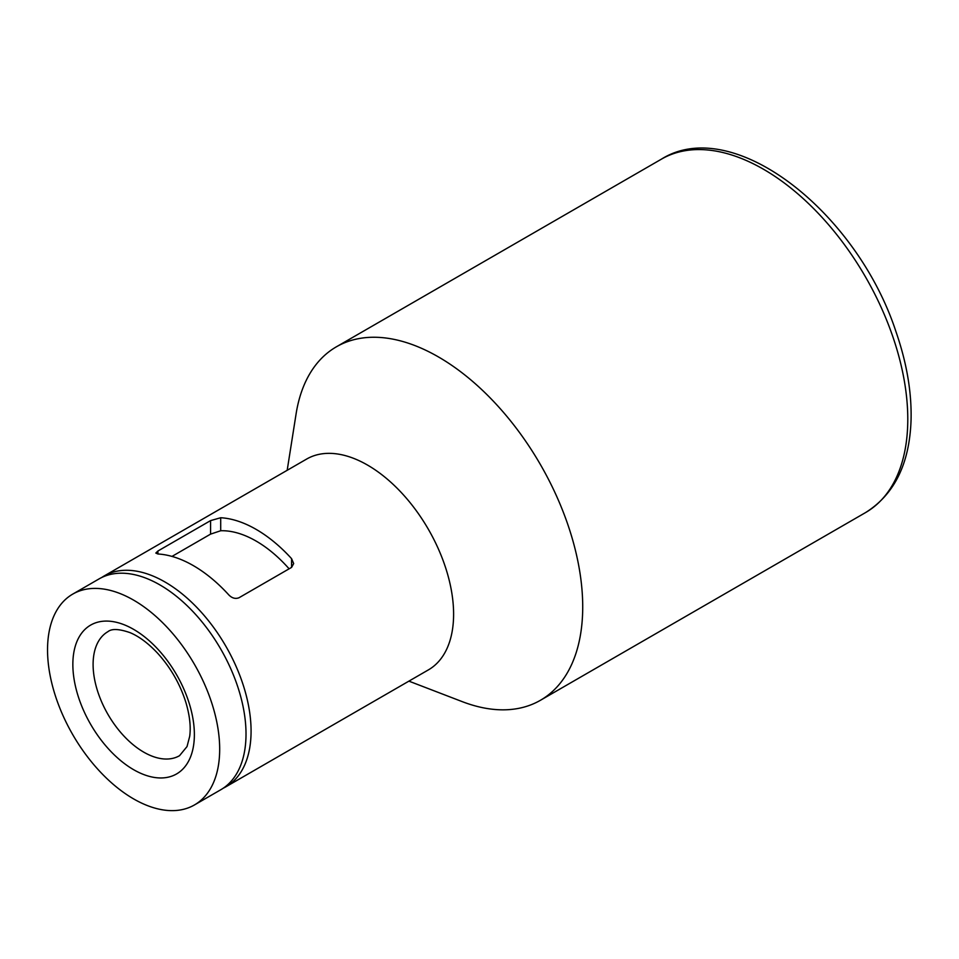 <?xml version="1.0" encoding="UTF-8"?>
<svg xmlns="http://www.w3.org/2000/svg" width="959" height="959" viewBox="0 0 959 959"><rect width="100%" height="100%" fill="white"/><g stroke="black" fill="none" stroke-linecap="round" stroke-linejoin="round"><path stroke-width="1.44" d="M157.911 551.017L155.814 553.055L157.911 553.99A121.733 70.283 60 0 1 228.805 594.916C231.958 598.14 235.327 599.099 238.923 597.793L291.584 567.392L293.682 563.568L291.584 558.665A121.733 70.283 -120 0 0 220.702 517.74L210.572 520.617L157.911 551.017L157.911 553.99M223.279 788.19A121.733 70.283 -120 0 0 225.868 786.812A121.733 70.283 -120 0 0 225.868 646.258A121.733 70.283 -120 0 0 104.135 575.975A121.733 70.283 -120 0 0 101.666 577.534M225.868 786.812L428.397 669.885A121.733 70.283 -120 0 0 428.397 529.332A121.733 70.283 -120 0 0 306.664 459.049L104.135 575.975M133.613 798.907A121.733 70.283 -120 0 0 194.473 804.937A121.733 70.283 -120 0 0 194.473 664.383A121.733 70.283 -120 0 0 72.752 594.101A121.733 70.283 -120 0 0 54.088 691.643A121.733 70.283 -120 0 0 133.613 798.907M194.473 804.937L220.798 789.736A121.733 70.283 -120 0 0 220.81 649.183A121.733 70.283 -120 0 0 99.077 578.9L72.752 594.101M289.115 568.819A107.408 62.011 -120 0 0 220.702 530.747L210.572 534.127L171.985 556.412M408.906 681.142L462.214 701.628A204.075 117.825 -120 0 0 540.456 700.274A204.075 117.825 -120 0 0 540.456 464.636A204.075 117.825 -120 0 0 336.381 346.81A204.075 117.825 -120 0 0 296.091 413.892L287.185 470.294M143.742 752.144A71.601 41.345 -120 0 0 179.537 755.692L187.029 746.558L189.702 736.308C190.985 726.73 189.726 715.51 185.938 702.623C180.088 684.007 170.582 667.464 157.408 653.007C148.142 643.189 139.019 636.404 130.04 632.64C119.12 628.864 111.747 628.529 107.935 631.657A71.601 41.345 -120 0 0 96.955 689.041A71.601 41.345 -120 0 0 143.742 752.144M133.613 769.681A85.926 49.604 -120 0 0 186.226 694.819A85.926 49.604 -120 0 0 80.988 634.067A85.926 49.604 -120 0 0 133.613 769.681M210.572 520.617L210.572 534.127M220.702 517.74L220.702 530.747M291.584 558.665L291.584 567.392M540.456 700.274L865.509 512.609A204.075 117.825 -120 0 0 865.521 276.959A204.075 117.825 -120 0 0 661.446 159.134L336.381 346.81M865.509 512.609C894.375 494.532 909.552 463.736 911.05 420.234C911.781 392.351 906.758 362.874 896.006 331.778C856.819 211.831 732.976 114.229 661.446 159.134"/></g></svg>
